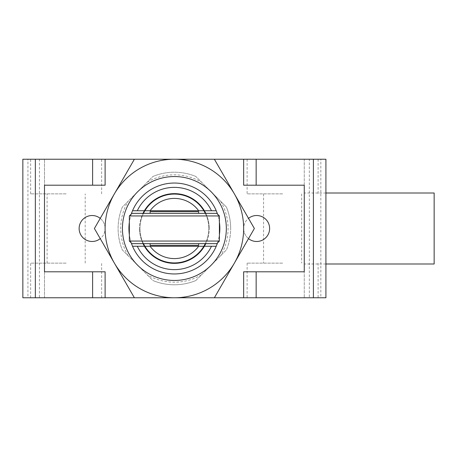 <?xml version="1.0" encoding="UTF-8"?>
<svg xmlns="http://www.w3.org/2000/svg" width="457" height="457" viewBox="0 0 457 457"><rect width="100%" height="100%" fill="white"/><g stroke="black" fill="none" stroke-linecap="round" stroke-linejoin="round"><path stroke-width="0.34" stroke-dasharray="2.29 1.71" d="M66.145 263.135L30.642 263.135L66.145 263.135M66.145 297.77L30.642 297.77L66.145 297.77M282.62 297.77L247.117 297.77L282.62 297.77M282.62 263.135L247.117 263.135L282.62 263.135M226.426 207.072A56.285 56.285 0 0 1 230.665 228.5A56.285 56.285 0 0 0 226.426 207.072L211.117 191.763A51.955 51.955 0 0 0 122.43 228.5A51.955 51.955 0 0 0 211.117 265.237A51.955 51.955 0 0 0 211.117 191.763L195.813 176.453A56.285 56.285 0 0 0 152.952 176.453A56.285 56.285 0 0 1 195.813 176.453A56.285 56.285 0 0 0 152.952 176.453L122.339 207.072A56.285 56.285 0 0 0 122.339 249.928A56.285 56.285 0 0 1 122.339 207.072A56.285 56.285 0 0 0 122.339 249.928L152.952 280.547A56.285 56.285 0 0 0 195.813 280.547A56.285 56.285 0 0 1 152.952 280.547A56.285 56.285 0 0 0 195.813 280.547L226.426 249.928A56.285 56.285 0 0 0 230.665 228.5A56.285 56.285 0 0 1 226.426 249.928A56.285 56.285 0 0 0 226.426 207.072A56.285 56.285 0 0 1 226.426 249.928L195.813 280.547A56.285 56.285 0 0 1 152.952 280.547L122.339 249.928A56.285 56.285 0 0 1 122.339 207.072L152.952 176.453A56.285 56.285 0 0 1 195.813 176.453L226.426 207.072M100.243 218.366A12.99 12.99 0 0 1 105.11 228.5A12.99 12.99 0 0 0 92.12 215.51A12.99 12.99 0 0 0 79.135 228.5A12.99 12.99 0 0 0 92.12 241.49A12.99 12.99 0 0 0 105.11 228.5A12.99 12.99 0 0 1 100.243 238.634M248.517 238.634A12.99 12.99 0 0 1 243.655 228.5A12.99 12.99 0 0 0 256.64 241.49A12.99 12.99 0 0 0 269.63 228.5A12.99 12.99 0 0 0 256.64 215.51A12.99 12.99 0 0 0 243.655 228.5A12.99 12.99 0 0 1 248.517 218.366M66.145 193.865L30.642 193.865L66.145 193.865M282.62 193.865L247.117 193.865L282.62 193.865M66.145 159.23L30.642 159.23L66.145 159.23M282.62 159.23L247.117 159.23L282.62 159.23M214.373 159.23L174.38 159.23L214.373 159.23L234.372 193.865A69.27 69.27 0 0 0 114.393 193.865L94.393 228.5L134.387 297.77L214.373 297.77L174.38 297.77A69.27 69.27 0 0 0 234.372 193.865A69.27 69.27 0 0 0 114.393 193.865A69.27 69.27 0 0 0 174.38 297.77L134.387 297.77L94.393 228.5L134.387 159.23L214.373 159.23L134.387 159.23L114.393 193.865A69.27 69.27 0 0 0 174.38 297.77A69.27 69.27 0 0 0 234.372 263.135L214.373 297.77L234.372 263.135A69.27 69.27 0 0 0 234.372 193.865L254.372 228.5L234.372 263.135A69.27 69.27 0 0 0 174.38 159.23A69.27 69.27 0 0 0 114.393 263.135A69.27 69.27 0 0 0 234.372 263.135L214.373 297.77L174.38 297.77L214.373 297.77M27.923 297.77L22.85 297.77L22.85 159.23L39.428 159.23L39.428 297.77L27.923 297.77L27.923 159.23M39.428 297.77L44.495 297.77L44.495 159.23L44.495 297.77L309.338 297.77L309.338 159.23L320.843 159.23L320.843 297.77L309.338 297.77M320.843 159.23L325.915 159.23L325.915 297.77L320.843 297.77M243.655 159.23L243.655 185.205L304.265 185.205L304.265 271.795L243.655 271.795L243.655 297.77M105.11 159.23L105.11 185.205L44.495 185.205L44.495 271.795L105.11 271.795L105.11 297.77M39.428 159.23L304.265 159.23L304.265 297.77L304.265 159.23L309.338 159.23M434.15 192.997L434.15 264.003M304.265 223.01L304.265 264.003L304.265 223.01M142.995 243.655A34.852 34.852 0 0 1 139.528 228.5A34.852 34.852 0 0 0 174.38 263.352A34.852 34.852 0 0 0 209.232 228.5A34.852 34.852 0 0 1 205.77 243.655M174.38 183.04A45.46 45.46 0 0 0 128.92 228.5A45.46 45.46 0 0 0 174.38 273.96A45.46 45.46 0 0 0 219.84 228.5A45.46 45.46 0 0 0 174.38 183.04M131.296 214.002A45.46 45.46 0 0 0 129.354 222.239M219.406 222.239A45.46 45.46 0 0 0 217.469 214.002M220.685 201.326A53.686 53.686 0 0 1 220.685 255.674M205.77 213.345A34.852 34.852 0 0 1 209.232 228.5A34.852 34.852 0 0 0 174.38 193.648A34.852 34.852 0 0 0 139.528 228.5A34.852 34.852 0 0 1 142.995 213.345M129.354 234.761A45.46 45.46 0 0 0 131.296 242.998M132.53 246.249L144.389 246.249M144.389 210.751L132.53 210.751M204.376 246.249L216.23 246.249M217.469 242.998A45.46 45.46 0 0 0 219.406 234.761M216.23 210.751L204.376 210.751M147.211 182.2A53.686 53.686 0 0 1 201.554 182.2M201.554 274.8A53.686 53.686 0 0 1 147.211 274.8M128.08 255.674A53.686 53.686 0 0 1 128.08 201.326M205.284 213.345A34.418 34.418 0 0 1 208.803 228.5A34.418 34.418 0 0 0 174.38 194.082A34.418 34.418 0 0 0 139.962 228.5A34.418 34.418 0 0 1 143.475 213.345M143.475 243.655A34.418 34.418 0 0 1 139.962 228.5A34.418 34.418 0 0 0 174.38 262.918A34.418 34.418 0 0 0 208.803 228.5A34.418 34.418 0 0 1 205.284 243.655M150.085 246.249L203.868 246.249M198.675 210.751L144.892 210.751M122.43 228.5A51.955 51.955 0 0 0 174.38 280.455A51.955 51.955 0 0 0 226.335 228.5A51.955 51.955 0 0 1 174.38 280.455A51.955 51.955 0 0 1 122.43 228.5A51.955 51.955 0 0 1 174.38 176.545A51.955 51.955 0 0 1 226.335 228.5A51.955 51.955 0 0 0 174.38 176.545A51.955 51.955 0 0 0 122.43 228.5A51.955 51.955 0 0 0 174.38 280.455A51.955 51.955 0 0 0 226.335 228.5A51.955 51.955 0 0 1 174.38 280.455A51.955 51.955 0 0 1 122.43 228.5A51.955 51.955 0 0 1 174.38 176.545A51.955 51.955 0 0 1 226.335 228.5A51.955 51.955 0 0 0 174.38 176.545A51.955 51.955 0 0 0 122.43 228.5M129.354 215.944L219.406 215.944M219.406 241.056L129.354 241.056M216.812 243.655L131.953 243.655M131.953 213.345L216.812 213.345M198.629 245.386L150.136 245.386M150.136 211.614L198.629 211.614M174.38 243.655L150.136 243.655L174.38 243.655M174.38 213.345L150.136 213.345L174.38 213.345M134.387 297.77L174.38 297.77L134.387 297.77L94.393 228.5L134.387 159.23L174.38 159.23L134.387 159.23M30.642 297.77L30.642 263.135M247.117 263.135L247.117 297.77M47.094 263.135L47.094 193.865M263.569 193.865L263.569 263.135M30.642 193.865L30.642 159.23M247.117 159.23L247.117 193.865M101.648 297.77L101.648 263.135M318.118 263.135L318.118 297.77M85.196 263.135L85.196 193.865M301.666 193.865L301.666 263.135M101.648 193.865L101.648 159.23M318.118 159.23L318.118 193.865M325.915 192.997L304.265 192.997M325.915 264.003L304.265 264.003"/><path stroke-width="0.69" d="M100.243 238.634A12.99 12.99 0 0 1 79.135 228.5A12.99 12.99 0 0 1 100.243 218.366M248.517 218.366A12.99 12.99 0 0 1 269.63 228.5A12.99 12.99 0 0 1 248.517 238.634M92.605 185.205L92.605 159.23L22.85 159.23L22.85 297.77L174.38 297.77A69.27 69.27 0 0 0 234.372 193.865A69.27 69.27 0 0 0 105.11 228.5A69.27 69.27 0 0 0 174.38 297.77L325.915 297.77L325.915 159.23L256.154 159.23L256.154 185.205M243.655 297.77L243.655 271.795L304.265 271.795L304.265 185.205L243.655 185.205L243.655 159.23L105.11 159.23L105.11 185.205L44.495 185.205L44.495 271.795L105.11 271.795L105.11 297.77M92.605 159.23L105.11 159.23M243.655 159.23L256.154 159.23M325.915 264.003L434.15 264.003L434.15 192.997L325.915 192.997M205.77 243.655A34.852 34.852 0 0 1 142.995 243.655M217.469 214.002A45.46 45.46 0 0 0 131.296 214.002M129.354 222.239A45.46 45.46 0 0 0 129.354 234.761M219.406 234.761A45.46 45.46 0 0 0 219.406 222.239M174.38 280.455A51.955 51.955 0 0 0 226.335 228.5A51.955 51.955 0 0 0 174.38 176.545A51.955 51.955 0 0 0 122.43 228.5A51.955 51.955 0 0 0 174.38 280.455M142.995 213.345A34.852 34.852 0 0 1 205.77 213.345M131.296 242.998A45.46 45.46 0 0 0 132.53 246.249L137.277 246.249A41.13 41.13 0 0 0 211.482 246.249L204.376 246.249M144.389 246.249L137.277 246.249M217.469 242.998A45.46 45.46 0 0 1 216.23 246.249L211.482 246.249M204.376 210.751L216.23 210.751M211.482 210.751A41.13 41.13 0 0 0 137.277 210.751L144.389 210.751M132.53 210.751L137.277 210.751M216.23 246.249A45.46 45.46 0 0 1 132.53 246.249M143.475 213.345A34.418 34.418 0 0 1 205.284 213.345M205.284 243.655A34.418 34.418 0 0 1 143.475 243.655M144.892 246.249L150.085 246.249L144.892 246.249M198.675 246.249L150.085 246.249A30.088 30.088 0 0 0 198.675 246.249L203.868 246.249M203.868 210.751L198.675 210.751L203.868 210.751M150.085 210.751L198.675 210.751A30.088 30.088 0 0 0 150.085 210.751L144.892 210.751M134.387 159.23L94.393 228.5L134.387 297.77M214.373 297.77L254.372 228.5L214.373 159.23M219.406 215.944L129.354 215.944L129.354 241.056L219.406 241.056L219.406 215.944L216.812 213.345L131.953 213.345L129.354 215.944M129.354 241.056L131.953 243.655L216.812 243.655L219.406 241.056M150.136 243.655L150.136 245.386L198.629 245.386L198.629 243.655M198.629 213.345L198.629 211.614L150.136 211.614L150.136 213.345M313.411 159.23L313.411 297.77M256.154 271.795L256.154 297.77M92.605 297.77L92.605 271.795M35.355 159.23L35.355 297.77"/></g></svg>
